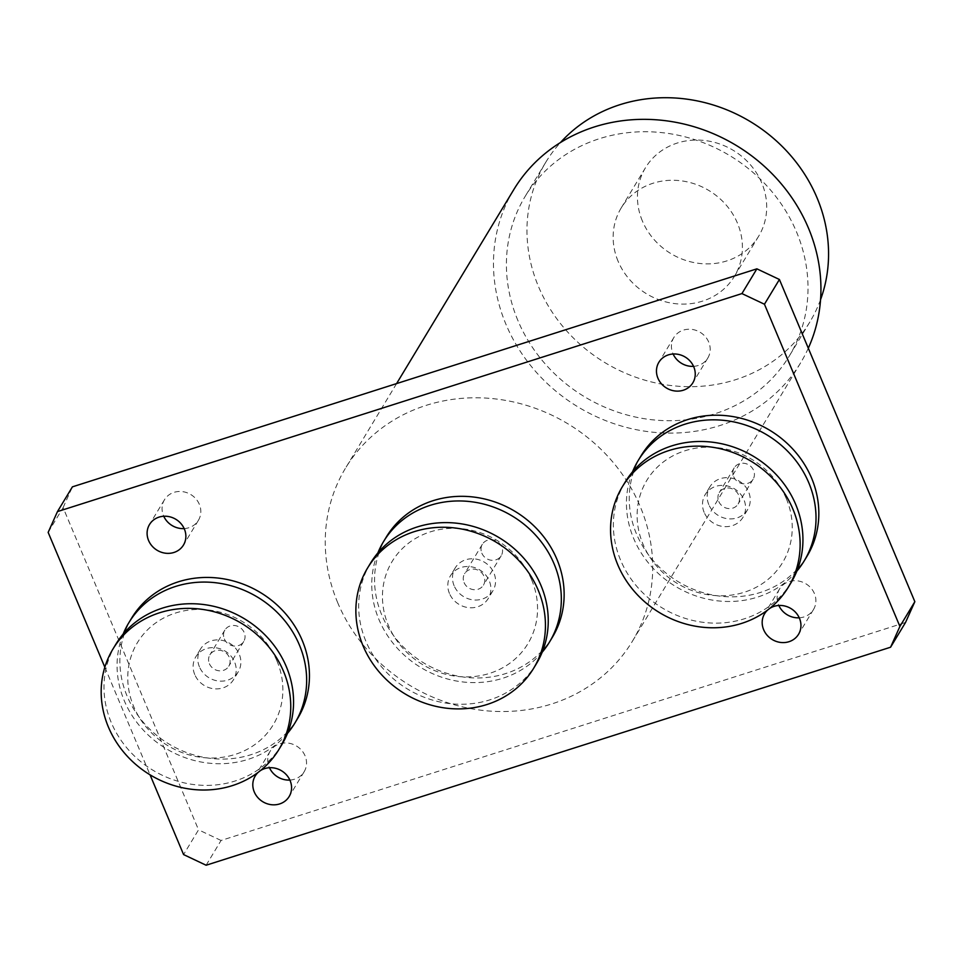 <?xml version="1.0" encoding="UTF-8"?>
<svg xmlns="http://www.w3.org/2000/svg" width="963" height="963" viewBox="0 0 963 963"><rect width="100%" height="100%" fill="white"/><g stroke="black" fill="none" stroke-linecap="round" stroke-linejoin="round"><path stroke-width="0.72" stroke-dasharray="4.82 3.61" d="M642.381 220.984A66.134 60.32 31.1 0 1 645.463 167.767A66.134 60.32 31.1 0 1 705.626 140.622A66.134 60.32 31.1 0 1 761.757 182.958A66.134 60.32 31.1 0 1 758.675 236.176A66.134 60.32 31.1 0 1 698.512 263.32A66.134 60.32 31.1 0 1 642.381 220.984M618.077 261.202A66.134 60.32 31.1 0 1 621.171 207.996A66.134 60.32 31.1 0 1 681.335 180.839A66.134 60.32 31.1 0 1 737.465 223.175A66.134 60.32 31.1 0 1 734.372 276.393A66.134 60.32 31.1 0 1 674.208 303.538A66.134 60.32 31.1 0 1 618.077 261.202M209.392 663.7A11.026 10.051 -148.9 0 0 218.745 670.754A11.026 10.051 -148.9 0 0 228.773 666.227A11.026 10.051 -148.9 0 0 229.29 657.356A11.026 10.051 -148.9 0 0 219.925 650.302A11.026 10.051 -148.9 0 0 209.898 654.828A11.026 10.051 -148.9 0 0 209.392 663.7M224.343 638.951A11.026 10.051 -148.9 0 0 233.696 646.004A11.026 10.051 -148.9 0 0 243.723 641.478A11.026 10.051 -148.9 0 0 244.241 632.607A11.026 10.051 -148.9 0 0 234.888 625.553A11.026 10.051 -148.9 0 0 224.861 630.079A11.026 10.051 -148.9 0 0 224.343 638.951M718.759 501.458A11.026 10.051 -148.9 0 0 728.112 508.512A11.026 10.051 -148.9 0 0 738.14 503.986A11.026 10.051 -148.9 0 0 738.657 495.114A11.026 10.051 -148.9 0 0 729.304 488.06A11.026 10.051 -148.9 0 0 719.277 492.587A11.026 10.051 -148.9 0 0 718.759 501.458M733.71 476.709A11.026 10.051 -148.9 0 0 743.075 483.763A11.026 10.051 -148.9 0 0 753.102 479.237A11.026 10.051 -148.9 0 0 753.608 470.365A11.026 10.051 -148.9 0 0 744.255 463.311A11.026 10.051 -148.9 0 0 734.227 467.837A11.026 10.051 -148.9 0 0 733.71 476.709M464.07 582.579A11.026 10.051 -148.9 0 0 473.435 589.633A11.026 10.051 -148.9 0 0 483.462 585.107A11.026 10.051 -148.9 0 0 483.968 576.235A11.026 10.051 -148.9 0 0 474.615 569.181A11.026 10.051 -148.9 0 0 464.587 573.707A11.026 10.051 -148.9 0 0 464.07 582.579M481.837 553.183A11.026 10.051 -148.9 0 0 491.19 560.237A11.026 10.051 -148.9 0 0 501.217 555.711A11.026 10.051 -148.9 0 0 501.735 546.852A11.026 10.051 -148.9 0 0 492.37 539.786A11.026 10.051 -148.9 0 0 482.343 544.312A11.026 10.051 -148.9 0 0 481.837 553.183M799.254 617.813A19.838 18.092 -148.9 0 0 813.494 609.531A19.838 18.092 -148.9 0 0 814.421 593.569A19.838 18.092 -148.9 0 0 797.581 580.87A19.838 18.092 -148.9 0 0 779.536 589.007A19.838 18.092 -148.9 0 0 778.61 604.969A19.838 18.092 -148.9 0 0 778.826 605.474M184.174 528.591A19.838 18.092 -148.9 0 0 198.414 520.309A19.838 18.092 -148.9 0 0 199.341 504.335A19.838 18.092 -148.9 0 0 182.501 491.636A19.838 18.092 -148.9 0 0 164.456 499.785A19.838 18.092 -148.9 0 0 163.529 515.747A19.838 18.092 -148.9 0 0 163.746 516.252M289.875 780.054A19.838 18.092 -148.9 0 0 304.127 771.772A19.838 18.092 -148.9 0 0 305.054 755.811A19.838 18.092 -148.9 0 0 288.214 743.111A19.838 18.092 -148.9 0 0 270.158 751.248A19.838 18.092 -148.9 0 0 269.231 767.21A19.838 18.092 -148.9 0 0 269.459 767.716M693.541 366.349A19.838 18.092 -148.9 0 0 707.793 358.067A19.838 18.092 -148.9 0 0 708.72 342.094A19.838 18.092 -148.9 0 0 691.879 329.394A19.838 18.092 -148.9 0 0 673.835 337.544A19.838 18.092 -148.9 0 0 672.908 353.505A19.838 18.092 -148.9 0 0 673.125 354.011M820.548 299.649A154.309 140.754 31.1 0 1 809.847 321.991A154.309 140.754 31.1 0 1 669.454 385.344A154.309 140.754 31.1 0 1 538.486 286.553A154.309 140.754 31.1 0 1 545.696 162.386A154.309 140.754 31.1 0 1 560.49 142.524M517.925 320.583A154.309 140.754 31.1 0 1 525.136 196.428A154.309 140.754 31.1 0 1 665.517 133.063A154.309 140.754 31.1 0 1 796.485 231.854A154.309 140.754 31.1 0 1 789.287 356.021A154.309 140.754 31.1 0 1 648.893 419.374A154.309 140.754 31.1 0 1 517.925 320.583M808.306 348.209A167.538 152.816 31.1 0 1 800.602 362.858A167.538 152.816 31.1 0 1 648.183 431.653A167.538 152.816 31.1 0 1 505.984 324.387A167.538 152.816 31.1 0 1 513.809 189.579M337.76 602.826A167.538 152.816 31.1 0 1 345.585 468.018A167.538 152.816 31.1 0 1 498.003 399.236A167.538 152.816 31.1 0 1 640.202 506.49A167.538 152.816 31.1 0 1 632.366 641.298A167.538 152.816 31.1 0 1 479.959 710.08A167.538 152.816 31.1 0 1 337.76 602.826M48.15 532.383L63.101 507.633L198.547 829.829L183.584 854.578M104.835 667.227L150.059 774.83M206.118 865.231L221.069 840.47L905.533 622.459M769.593 608.52A19.838 18.092 -148.9 0 0 767.692 610M260.227 770.761A19.838 18.092 -148.9 0 0 258.313 772.242M221.069 840.47L198.547 829.829M63.101 507.633L72.418 486.845M199.437 666.865A22.041 20.103 31.1 0 1 200.473 649.122A22.041 20.103 31.1 0 1 220.527 640.082A22.041 20.103 31.1 0 1 239.233 654.19A22.041 20.103 31.1 0 1 238.198 671.921A22.041 20.103 31.1 0 1 218.144 680.973A22.041 20.103 31.1 0 1 199.437 666.865M194.767 674.594A22.041 20.103 31.1 0 1 195.79 656.862A22.041 20.103 31.1 0 1 215.844 647.81A22.041 20.103 31.1 0 1 234.563 661.918A22.041 20.103 31.1 0 1 233.528 679.661A22.041 20.103 31.1 0 1 213.473 688.714A22.041 20.103 31.1 0 1 194.767 674.594M276.947 660.919A79.363 72.381 31.1 0 1 235.044 754.45A79.363 72.381 31.1 0 1 133.688 706.541A79.363 72.381 31.1 0 1 175.591 613.01A79.363 72.381 31.1 0 1 276.947 660.919M287.48 733.373A96.998 88.476 31.1 0 1 199.859 761.769A96.998 88.476 31.1 0 1 124.311 700.787A96.998 88.476 31.1 0 1 123.156 634.087M297.675 718.422A96.998 88.476 31.1 0 1 209.44 758.242A96.998 88.476 31.1 0 1 127.116 696.153A96.998 88.476 31.1 0 1 131.642 618.102M281.798 744.712A96.998 88.476 31.1 0 1 193.551 784.544A96.998 88.476 31.1 0 1 111.227 722.443A96.998 88.476 31.1 0 1 115.753 644.403M708.816 504.624A22.041 20.103 31.1 0 1 709.839 486.881A22.041 20.103 31.1 0 1 729.894 477.841A22.041 20.103 31.1 0 1 748.612 491.949A22.041 20.103 31.1 0 1 747.577 509.692A22.041 20.103 31.1 0 1 727.522 518.732A22.041 20.103 31.1 0 1 708.816 504.624M704.146 512.352A22.041 20.103 31.1 0 1 705.169 494.621A22.041 20.103 31.1 0 1 725.223 485.569A22.041 20.103 31.1 0 1 743.93 499.689A22.041 20.103 31.1 0 1 742.906 517.42A22.041 20.103 31.1 0 1 722.852 526.472A22.041 20.103 31.1 0 1 704.146 512.352M786.326 498.678A79.363 72.381 31.1 0 1 744.423 592.209A79.363 72.381 31.1 0 1 643.055 544.3A79.363 72.381 31.1 0 1 684.958 450.768A79.363 72.381 31.1 0 1 786.326 498.678M796.858 571.131A96.998 88.476 31.1 0 1 709.237 599.528A96.998 88.476 31.1 0 1 633.69 538.546A96.998 88.476 31.1 0 1 632.522 471.846M807.054 556.181A96.998 88.476 31.1 0 1 718.819 596.001A96.998 88.476 31.1 0 1 636.483 533.911A96.998 88.476 31.1 0 1 641.021 455.86M791.165 582.471A96.998 88.476 31.1 0 1 702.93 622.303A96.998 88.476 31.1 0 1 620.605 560.201A96.998 88.476 31.1 0 1 625.131 482.162M454.127 585.745A22.041 20.103 31.1 0 1 455.15 568.001A22.041 20.103 31.1 0 1 475.204 558.961A22.041 20.103 31.1 0 1 493.923 573.069A22.041 20.103 31.1 0 1 492.887 590.801A22.041 20.103 31.1 0 1 472.833 599.853A22.041 20.103 31.1 0 1 454.127 585.745M449.456 593.473A22.041 20.103 31.1 0 1 450.479 575.742A22.041 20.103 31.1 0 1 470.534 566.689A22.041 20.103 31.1 0 1 489.252 580.809A22.041 20.103 31.1 0 1 488.217 598.541A22.041 20.103 31.1 0 1 468.162 607.593A22.041 20.103 31.1 0 1 449.456 593.473M531.636 579.798A79.363 72.381 31.1 0 1 489.734 673.33A79.363 72.381 31.1 0 1 388.378 625.42A79.363 72.381 31.1 0 1 430.268 531.889A79.363 72.381 31.1 0 1 531.636 579.798M542.169 652.252A96.998 88.476 31.1 0 1 454.548 680.648A96.998 88.476 31.1 0 1 379.001 619.666A96.998 88.476 31.1 0 1 377.845 552.967M552.365 637.301A96.998 88.476 31.1 0 1 464.13 677.121A96.998 88.476 31.1 0 1 381.805 615.032A96.998 88.476 31.1 0 1 386.332 536.981M536.475 663.591A96.998 88.476 31.1 0 1 448.24 703.423A96.998 88.476 31.1 0 1 365.916 641.322A96.998 88.476 31.1 0 1 370.442 563.283M645.463 167.767L621.171 207.996M243.723 641.478L228.773 666.227M753.102 479.237L738.14 503.986M501.217 555.711L483.462 585.107M813.494 609.531L798.544 634.28M198.414 520.309L183.464 545.058M304.127 771.772L289.165 796.521M707.793 358.067L692.842 382.817M545.696 162.386L525.136 196.428M396.587 383.599L345.585 468.018M800.602 362.858L632.366 641.298M809.847 321.991L789.287 356.021M673.835 337.544L658.873 362.293M270.158 751.248L255.207 775.997M164.456 499.785L149.506 524.534M779.536 589.007L764.586 613.756M482.343 544.312L464.587 573.707M734.227 467.837L719.277 492.587M224.861 630.079L209.898 654.828M758.675 236.176L734.372 276.393M200.473 649.122L195.79 656.862M238.198 671.921L233.528 679.661M709.839 486.881L705.169 494.621M747.577 509.692L742.906 517.42M455.15 568.001L450.479 575.742M492.887 590.801L488.217 598.541"/><path stroke-width="1.44" d="M767.692 610A19.838 18.092 -148.9 0 0 764.586 613.756A19.838 18.092 -148.9 0 0 763.659 629.73A19.838 18.092 -148.9 0 0 780.499 642.429A19.838 18.092 -148.9 0 0 798.544 634.28A19.838 18.092 -148.9 0 0 799.471 618.318A19.838 18.092 -148.9 0 0 769.593 608.52M778.826 605.474A19.838 18.092 -148.9 0 0 799.254 617.813M148.579 540.496A19.838 18.092 -148.9 0 0 165.419 553.195A19.838 18.092 -148.9 0 0 183.464 545.058A19.838 18.092 -148.9 0 0 184.39 529.084A19.838 18.092 -148.9 0 0 167.55 516.385A19.838 18.092 -148.9 0 0 149.506 524.534A19.838 18.092 -148.9 0 0 148.579 540.496M163.746 516.252A19.838 18.092 -148.9 0 0 184.174 528.591M258.313 772.242A19.838 18.092 -148.9 0 0 255.207 775.997A19.838 18.092 -148.9 0 0 254.28 791.959A19.838 18.092 -148.9 0 0 271.121 804.671A19.838 18.092 -148.9 0 0 289.165 796.521A19.838 18.092 -148.9 0 0 290.092 780.56A19.838 18.092 -148.9 0 0 260.227 770.761M269.459 767.716A19.838 18.092 -148.9 0 0 289.875 780.054M657.946 378.254A19.838 18.092 -148.9 0 0 674.786 390.954A19.838 18.092 -148.9 0 0 692.842 382.817A19.838 18.092 -148.9 0 0 693.769 366.843A19.838 18.092 -148.9 0 0 676.929 354.143A19.838 18.092 -148.9 0 0 658.873 362.293A19.838 18.092 -148.9 0 0 657.946 378.254M673.125 354.011A19.838 18.092 -148.9 0 0 693.541 366.349M560.49 142.524A154.309 140.754 31.1 0 1 817.045 197.824A154.309 140.754 31.1 0 1 820.548 299.649M396.587 383.599L513.809 189.579A167.538 152.816 31.1 0 1 666.227 120.796A167.538 152.816 31.1 0 1 808.426 228.05A167.538 152.816 31.1 0 1 808.306 348.209M899.899 626.432L914.85 601.682L905.533 622.459L890.582 647.22L899.899 626.432L764.453 304.236L741.931 293.583L57.467 511.594L48.15 532.383L104.835 667.227M914.85 601.682L779.416 279.487L764.453 304.236M741.931 293.583L756.882 268.833L72.418 486.845L57.467 511.594M150.059 774.83L183.584 854.578L206.118 865.231L890.582 647.22M756.882 268.833L779.416 279.487M123.156 634.087A96.998 88.476 31.1 0 1 128.837 622.748A96.998 88.476 31.1 0 1 217.084 582.916A96.998 88.476 31.1 0 1 299.409 645.017A96.998 88.476 31.1 0 1 294.883 723.057A96.998 88.476 31.1 0 1 287.48 733.373M128.837 622.748L131.642 618.102A96.998 88.476 31.1 0 1 219.889 578.282A96.998 88.476 31.1 0 1 302.213 640.371A96.998 88.476 31.1 0 1 297.675 718.422L294.883 723.057M112.948 649.038L115.753 644.403A96.998 88.476 31.1 0 1 204 604.571A96.998 88.476 31.1 0 1 286.324 666.673A96.998 88.476 31.1 0 1 281.798 744.712L278.993 749.358A96.998 88.476 31.1 0 1 190.746 789.179A96.998 88.476 31.1 0 1 108.422 727.089A96.998 88.476 31.1 0 1 112.948 649.038A96.998 88.476 31.1 0 1 201.195 609.218A96.998 88.476 31.1 0 1 283.519 671.319A96.998 88.476 31.1 0 1 278.993 749.358M632.522 471.846A96.998 88.476 31.1 0 1 638.216 460.507A96.998 88.476 31.1 0 1 726.463 420.675A96.998 88.476 31.1 0 1 808.788 482.776A96.998 88.476 31.1 0 1 804.249 560.815A96.998 88.476 31.1 0 1 796.858 571.131M638.216 460.507L641.021 455.86A96.998 88.476 31.1 0 1 729.256 416.04A96.998 88.476 31.1 0 1 811.592 478.13A96.998 88.476 31.1 0 1 807.054 556.181L804.249 560.815M622.327 486.797L625.131 482.162A96.998 88.476 31.1 0 1 713.378 442.33A96.998 88.476 31.1 0 1 795.703 504.431A96.998 88.476 31.1 0 1 791.165 582.471L788.36 587.117A96.998 88.476 31.1 0 1 700.125 626.937A96.998 88.476 31.1 0 1 617.801 564.848A96.998 88.476 31.1 0 1 622.327 486.797A96.998 88.476 31.1 0 1 710.574 446.976A96.998 88.476 31.1 0 1 792.898 509.078A96.998 88.476 31.1 0 1 788.36 587.117M377.845 552.967A96.998 88.476 31.1 0 1 383.527 541.627A96.998 88.476 31.1 0 1 471.774 501.795A96.998 88.476 31.1 0 1 554.098 563.897A96.998 88.476 31.1 0 1 549.56 641.936A96.998 88.476 31.1 0 1 542.169 652.252M383.527 541.627L386.332 536.981A96.998 88.476 31.1 0 1 474.578 497.161A96.998 88.476 31.1 0 1 556.903 559.25A96.998 88.476 31.1 0 1 552.365 637.301L549.56 641.936M367.637 567.917L370.442 563.283A96.998 88.476 31.1 0 1 458.689 523.451A96.998 88.476 31.1 0 1 541.013 585.552A96.998 88.476 31.1 0 1 536.475 663.591L533.671 668.238A96.998 88.476 31.1 0 1 445.436 708.058A96.998 88.476 31.1 0 1 363.111 645.968A96.998 88.476 31.1 0 1 367.637 567.917A96.998 88.476 31.1 0 1 455.884 528.097A96.998 88.476 31.1 0 1 538.209 590.199A96.998 88.476 31.1 0 1 533.671 668.238"/></g></svg>
